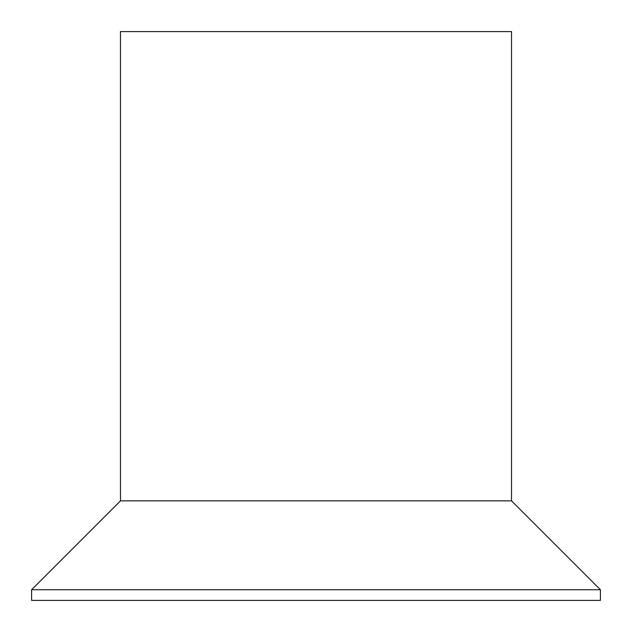 <?xml version="1.0" encoding="UTF-8"?>
<svg xmlns="http://www.w3.org/2000/svg" width="632" height="632" viewBox="0 0 632 632"><rect width="100%" height="100%" fill="white"/><g stroke="black" fill="none" stroke-linecap="round" stroke-linejoin="round"><path stroke-width="0.95" d="M120.475 500.86L511.525 500.86L511.525 31.6L120.475 31.6L120.475 500.86L31.6 589.735L600.4 589.735L511.525 500.86M31.6 589.735L31.6 600.4L600.4 600.4L600.4 589.735"/></g></svg>
